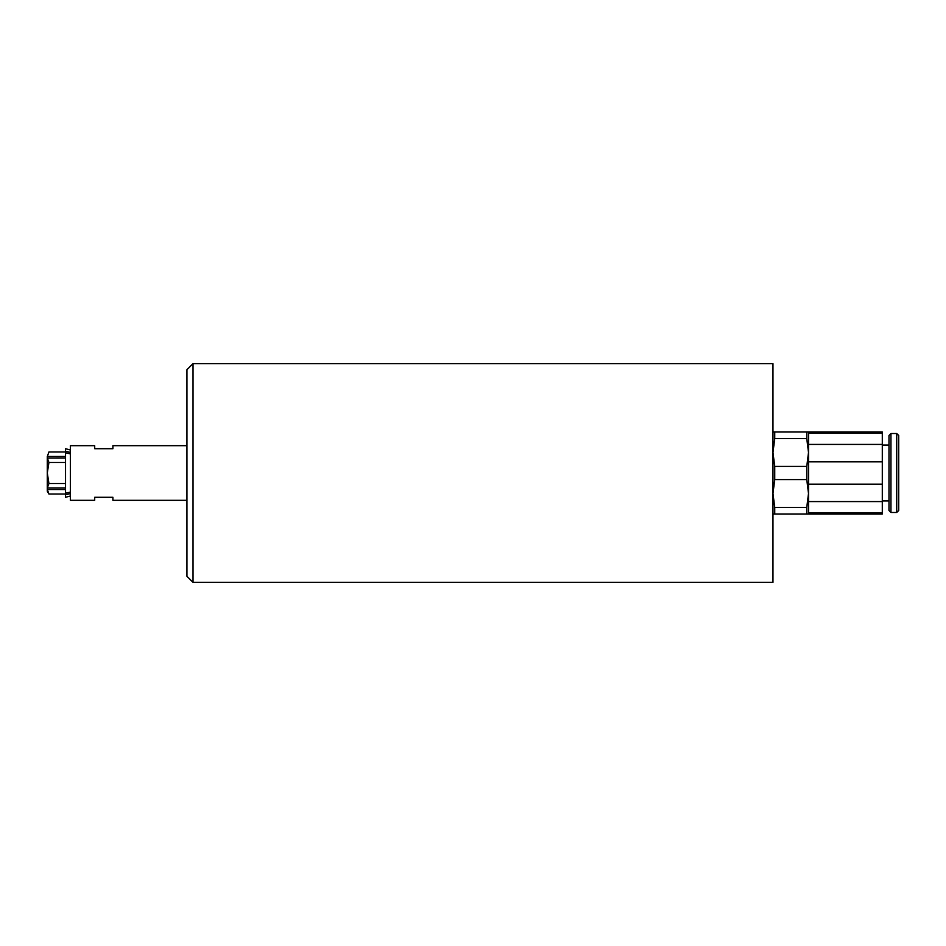 <?xml version="1.0" encoding="UTF-8"?>
<svg xmlns="http://www.w3.org/2000/svg" width="946" height="946" viewBox="0 0 946 946"><rect width="100%" height="100%" fill="white"/><g stroke="black" fill="none" stroke-linecap="round" stroke-linejoin="round"><path stroke-width="1.42" d="M70.418 453.903L65.522 452.756L65.522 448.711L70.418 450.024M70.418 493.623L65.522 494.758L65.522 452.756M65.522 493.244L70.418 492.097M65.522 451.242L70.418 452.377M65.522 457.982L47.3 458.03L47.335 456.457L65.522 456.457M47.335 456.457L48.932 451.963L65.522 451.963M47.3 456.516L48.932 451.963M65.522 489.543L47.335 489.543L48.932 494.037L47.3 491.222L47.3 473L48.932 462.476L47.335 457.982M48.932 462.476L65.522 462.476M47.3 487.97L48.932 483.524L47.3 473L47.3 458.03M70.418 495.976L65.522 497.289L65.522 494.758M47.335 488.018L65.522 488.018M48.932 494.037L65.522 494.037M48.932 483.524L65.522 483.524M192.972 363.678L192.972 582.322L772.977 582.322L772.977 363.678L192.972 363.678L186.894 369.756L186.894 576.244L192.972 582.322M882.299 512.744L808.511 512.744L808.511 513.997L882.299 513.997L882.299 432.003L808.511 432.003L808.511 433.256L882.299 433.256M882.299 444.419L808.511 444.419L808.511 461.837L882.299 461.837M882.299 484.163L808.511 484.163L808.511 501.581L882.299 501.581M896.725 433.528L898.7 435.491L898.7 510.509L896.725 512.472L890.955 512.472L890.955 433.528L896.725 433.528L896.725 512.472M890.955 433.528L888.98 435.491L888.98 510.509L890.955 512.472M882.299 500.942L888.98 500.942M772.977 513.997L808.511 513.997M774.739 507.411L772.977 493.493L774.739 479.587L806.761 479.587L808.511 493.493L806.761 507.411L774.739 507.411L774.739 513.997M806.761 507.411L806.761 513.997M774.739 479.587L774.739 466.413L772.977 452.507L774.739 438.589L806.761 438.589L808.511 452.507L806.761 466.413L806.761 479.587M806.761 466.413L774.739 466.413M774.739 438.589L774.739 432.003L772.977 432.003M808.511 432.003L806.761 432.003L806.761 438.589M806.761 432.003L774.739 432.003M808.511 444.419L808.511 433.256M808.511 512.744L808.511 501.581M808.511 484.163L808.511 461.837M186.894 445.672L112.929 445.672L112.929 448.711L94.706 448.711L94.706 445.672L70.418 445.672L70.418 500.328L94.706 500.328L94.706 497.289L112.929 497.289L112.929 500.328L186.894 500.328M882.299 445.058L888.98 445.058"/></g></svg>
